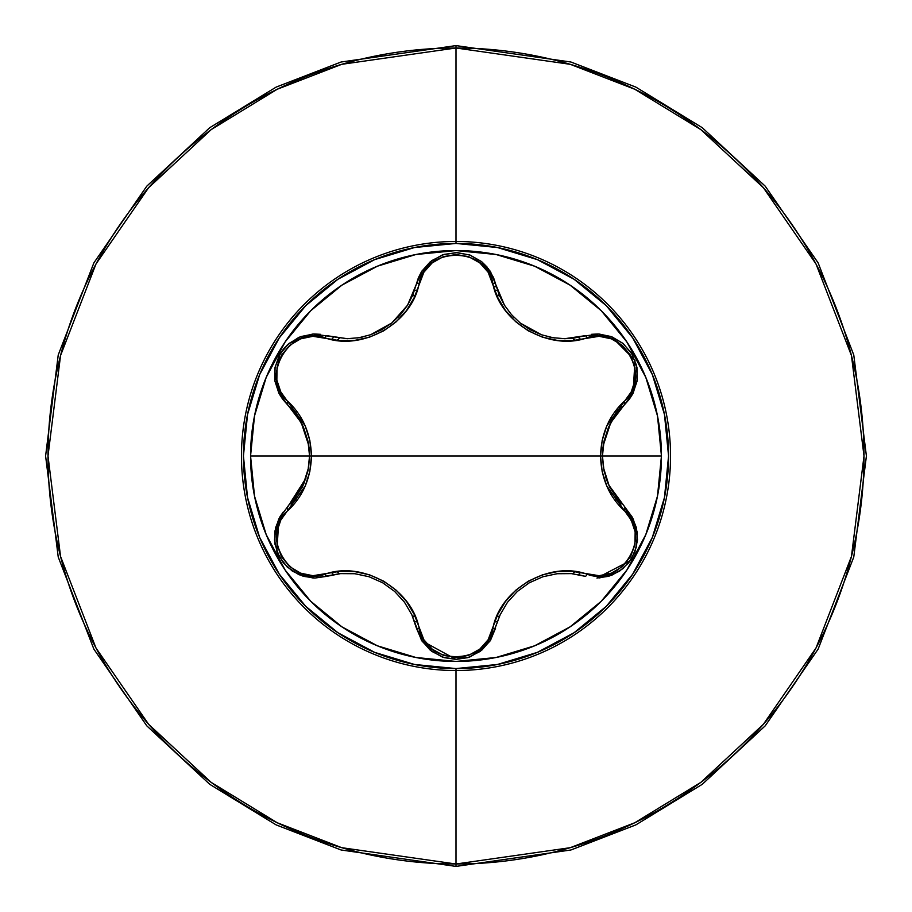 <?xml version="1.0" encoding="UTF-8"?>
<svg xmlns="http://www.w3.org/2000/svg" width="912" height="912" viewBox="0 0 912 912"><rect width="100%" height="100%" fill="white"/><g stroke="black" fill="none" stroke-linecap="round" stroke-linejoin="round"><path stroke-width="1.37" d="M621.106 503.994L609.444 486.734L603.402 467.548L602.456 456L250.561 456A205.439 205.439 0 0 1 456 250.561A205.439 205.439 0 0 1 661.439 456L602.456 456L603.231 445.489L610.755 422.655L633.179 393.083L637.328 379.381L636.553 365.461L631.446 353.115L622.896 343.334L611.827 336.79L599.127 334.02L564.756 338.694L552.991 337.714L541.432 334.75L530.351 329.802L520.296 323.065L511.575 314.754L504.473 305.246L490.075 271.058L481.331 261.448L470.125 255.132L457.379 252.624L444.133 254.368L431.695 260.65L421.891 271.092L407.561 305.201L400.493 314.674L391.818 322.973L381.752 329.745L370.682 334.715L359.054 337.702L347.244 338.694L312.919 334.02L298.976 337.28L287.314 344.907L279.175 355.509L274.979 367.798L274.843 380.657L278.798 393.038L301.245 422.655L308.769 445.489L309.544 456L308.598 467.548L302.556 486.734L290.894 503.994M456 45.6L570.912 62.016L635.835 87.096L702.24 127.68L765.202 186.151L818.121 262.873L853.769 354.973L866.4 456L853.769 557.027L818.121 649.127L765.202 725.849L702.24 784.32L635.835 824.904L570.912 849.984L456 866.4L570.912 849.984L635.835 824.904L702.24 784.32L765.202 725.849L818.121 649.127L853.769 557.027L866.4 456L853.769 354.973L818.121 262.873L765.202 186.151L702.24 127.68L635.835 87.096L570.912 62.016L456 45.6L456 47.994L570.239 64.307L634.786 89.251L700.804 129.595L763.401 187.724L816.012 263.99L851.455 355.566L864.006 456L851.455 556.434L816.012 648.01L763.401 724.276L700.804 782.405L634.786 822.749L570.239 847.693L456 864.006L456 866.4L456 670.537A214.537 214.537 0 0 1 241.463 456A214.537 214.537 0 0 1 456 241.463L456 47.994A408.006 408.006 0 0 0 47.994 456A408.006 408.006 0 0 0 456 864.006A408.006 408.006 0 0 0 864.006 456A408.006 408.006 0 0 0 456 47.994L456 243.436A212.564 212.564 0 0 1 668.564 456A212.564 212.564 0 0 1 456 668.564L456 670.537A214.537 214.537 0 0 0 670.537 456A214.537 214.537 0 0 0 456 241.463A214.537 214.537 0 0 0 241.463 456A214.537 214.537 0 0 0 456 670.537L456 668.564L414.527 664.472L374.661 652.376L337.907 632.734L305.702 606.298L279.266 574.093L259.624 537.339L247.528 497.473L243.436 456L247.528 414.527L259.624 374.661L279.266 337.907L305.702 305.702L337.907 279.266L374.661 259.624L414.527 247.528L456 243.436L497.473 247.528L537.339 259.624L574.093 279.266L606.298 305.702L632.734 337.907L652.376 374.661L664.472 414.527L668.564 456L664.472 497.473L652.376 537.339L632.734 574.093L606.298 606.298L574.093 632.734L537.339 652.376L497.473 664.472L456 668.564A212.564 212.564 0 0 1 243.436 456A212.564 212.564 0 0 1 456 243.436L456 241.463A214.537 214.537 0 0 1 670.537 456A214.537 214.537 0 0 1 456 670.537L456 864.006L341.761 847.693L277.214 822.749L211.196 782.405L148.599 724.276L95.988 648.01L60.545 556.434L47.994 456L60.545 355.566L95.988 263.99L148.599 187.724L211.196 129.595L277.214 89.251L341.761 64.307L456 47.994L456 45.6L341.088 62.016L276.165 87.096L209.76 127.68L146.798 186.151L93.879 262.873L58.231 354.973L45.6 456L58.231 557.027L93.879 649.127L146.798 725.849L209.76 784.32L276.165 824.904L341.088 849.984L456 866.4L341.088 849.984L276.165 824.904L209.76 784.32L146.798 725.849L93.879 649.127L58.231 557.027L45.6 456L58.231 354.973L93.879 262.873L146.798 186.151L209.76 127.68L276.165 87.096L341.088 62.016L456 45.6M296.446 414.88L282.788 399.388L279.197 393.813L274.9 381.045L279.175 393.767L287.2 404.255A3.078 1.083 133.3 0 1 288.181 401.656C303.08 415.872 310.832 433.987 311.448 456L309.852 440.53L305.201 425.938L280.793 391.932L276.86 380.11L277.031 367.376L281.477 355.281L289.72 345.352L300.675 338.819L312.919 336.3L339.481 340.609L354.517 340.438L369.417 337.201L383.644 330.862L396.264 321.742L406.604 310.422L414.299 297.472L423.875 272.232L432.151 262.918L443.255 256.694L455.966 254.494L468.677 256.671L479.815 262.895L488.125 272.232L497.667 297.392L505.328 310.331L515.588 321.617L528.196 330.771L542.401 337.144L557.38 340.427L572.44 340.621L599.081 336.3L611.291 338.808L622.235 345.317L630.488 355.213L634.957 367.319L635.151 380.076L631.207 391.932L606.799 425.938L602.159 440.485L600.552 456L602.148 471.47L606.799 486.062L631.207 520.068L635.14 531.89L634.969 544.624L630.523 556.719L622.28 566.648L611.325 573.181L599.081 575.7L572.519 571.391L557.483 571.562L542.583 574.799L528.356 581.138L515.736 590.258L505.396 601.578L497.701 614.528L488.125 639.768L479.849 649.082L468.745 655.306L456.034 657.506L443.323 655.329L432.185 649.105L423.875 639.768L414.333 614.608L406.672 601.669L396.412 590.383L383.804 581.229L369.599 574.856L354.62 571.573L339.56 571.379L312.919 575.7L300.709 573.192L289.765 566.683L281.512 556.787L277.043 544.681L276.849 531.924L280.793 520.068L305.201 486.062L309.841 471.515L311.448 456L600.552 456C601.179 433.941 608.931 415.826 623.819 401.656A3.078 1.083 -133.3 0 1 624.811 404.255M599.127 577.98L611.827 575.21L622.896 568.666L631.446 558.885L636.553 546.539L637.328 532.619L633.179 518.917L624.8 507.733L632.073 516.876L636.496 527.923L637.522 540.007L634.877 552.011L628.721 562.727L619.681 571.083L608.714 576.293L596.927 578.037L608.737 576.293L619.693 571.072L628.721 562.738L634.855 552.045L637.511 540.075L636.508 527.991L632.096 516.922L608.486 484.66M495.604 628.037L490.553 640.201L481.65 650.302L469.68 657.039L456 659.399L467.822 657.643L480.271 651.373L490.097 640.919L500.175 614.734M326.815 576.316L315.073 578.037L339.572 573.728M608.475 484.637L603.995 470.752L602.456 456L604.006 441.214L608.475 427.352L615.577 414.857L624.8 404.255A3.078 1.083 46.7 0 0 623.819 401.656C653.539 378.104 622.166 323.851 586.975 337.839C549.184 351.416 499.856 322.734 492.845 283.495C487.304 245.978 424.639 246.023 419.155 283.495A3.078 1.083 13.3 0 0 416.408 283.94L421.458 271.787L418.437 277.658L412.885 294.85L407.561 305.201L391.818 322.973L370.682 334.715L359.054 337.702L347.244 338.694L326.792 335.684A3.078 1.083 -73.3 0 0 325.025 337.839A3.078 1.083 106.7 0 1 326.792 335.684M585.208 335.684A3.078 1.083 -106.7 0 1 586.975 337.839A3.078 1.083 73.3 0 0 585.219 335.673L573.614 338.135L564.756 338.694L585.208 335.684L564.756 338.694L552.991 337.714L541.432 334.75L520.296 323.065L511.575 314.754L504.473 305.246L499.138 294.907L495.604 283.985M602.992 447.245L602.456 456L661.439 456L657.495 415.918L645.799 377.386L626.818 341.863L601.27 310.73L570.137 285.182L534.614 266.201L496.082 254.505L456 250.561L415.918 254.505L377.386 266.201L341.863 285.182L310.73 310.73L285.182 341.863L266.201 377.386L254.505 415.918L250.561 456L254.505 496.082L266.201 534.614L285.182 570.137L310.73 601.27L341.863 626.818L377.386 645.799L415.918 657.495L456 661.439L496.082 657.495L534.614 645.799L570.137 626.818L601.27 601.27L626.818 570.137L645.799 534.614L657.495 496.082L661.439 456A205.439 205.439 0 0 1 456 661.439A205.439 205.439 0 0 1 250.561 456L309.544 456L308.005 470.74L303.525 484.637L278.798 518.962L274.843 531.343L274.979 544.202L279.175 556.491L287.314 567.093L298.976 574.72L312.919 577.98M481.582 261.653L469.612 254.938L455.954 252.601L442.32 254.961L430.384 261.676L421.481 271.753L430.339 261.71L442.286 254.984L455.954 252.601L469.657 254.95L481.627 261.687L490.542 271.787L495.592 283.94L493.563 277.658L488.182 268.39M487.179 267.148L481.969 261.961M274.9 381.045L275.059 367.297L279.87 354.266L288.773 343.607L300.572 336.631L313.739 333.974L320.363 334.305L313.694 333.986L300.481 336.665L288.682 343.676L279.824 354.335L275.059 367.331L274.9 381.022L279.756 354.46M309.544 455.738L308.826 445.865M308.735 445.307L308.108 441.773M300.88 421.982L295.123 413.079L287.2 404.255L296.423 414.857L303.525 427.352L307.994 441.214L309.544 456L311.448 456C310.821 478.059 303.069 496.174 288.181 510.344C258.461 533.896 289.834 588.149 325.025 574.161C362.816 560.584 412.144 589.266 419.155 628.505C424.696 666.022 487.361 665.977 492.845 628.505C499.981 588.992 549.48 560.618 586.975 574.161C622.235 588.126 653.528 533.828 623.819 510.344A3.078 1.083 133.3 0 0 624.811 507.745M303.297 576.304L315.073 578.037L303.308 576.304L292.342 571.106L283.301 562.772L277.145 552.056L274.489 540.041L275.504 527.945L279.927 516.876L283.244 512.031L279.904 516.922L275.481 528.014L274.489 540.109L277.157 552.091L283.313 562.772L292.33 571.094M411.825 614.734L421.481 640.247L430.396 650.336L442.354 657.05L456 659.399L444.133 657.632L431.695 651.35L421.891 640.908L416.408 628.06L421.891 640.908L431.695 651.35L444.133 657.632L456 659.399L469.68 657.039L481.65 650.302L490.553 640.201L500.186 614.711L507.437 602.376M404.62 602.456L411.814 614.711L416.408 628.06A3.078 1.083 166.7 0 0 419.155 628.505A3.078 1.083 -13.3 0 1 416.408 628.06M394.759 591.535L404.54 602.33L411.814 614.711M326.792 576.316A3.078 1.083 73.3 0 1 325.025 574.161A3.078 1.083 -106.7 0 0 326.781 576.327L340.564 573.625L354.916 573.728L369.132 576.76L382.698 582.791L394.714 591.5L404.335 602.057M500.186 614.711L507.46 602.33L517.275 591.5L529.302 582.779L542.868 576.76L557.084 573.728L571.436 573.625L585.208 576.316A3.078 1.083 106.7 0 0 586.975 574.161A3.078 1.083 -73.3 0 1 585.219 576.327L578.63 574.674M624.8 404.255L632.825 393.767L637.112 380.977L636.929 367.262L632.13 354.266L623.261 343.63L611.485 336.653L598.306 333.986L591.66 334.294L598.261 333.974L611.462 336.642L623.284 343.653L632.176 354.335L636.952 367.365L637.089 381.079L632.803 393.813L629.212 399.388L615.611 414.812M603.926 441.602L603.265 445.307M603.163 445.968L602.456 455.738M340.564 573.625L354.916 573.728L369.132 576.76L382.698 582.791L394.714 591.5M507.46 602.33L517.286 591.5L529.302 582.791L542.868 576.76L557.084 573.728L571.436 573.625L585.208 576.316M602.456 456L600.552 456C601.168 478.013 608.92 496.128 623.819 510.344A3.078 1.083 -46.7 0 0 624.8 507.745L637.385 533.11M636.679 546.003L636.439 547.006M631.697 558.475L630.215 560.743L596.927 578.048M624.697 404.358L611.154 421.925M610.276 423.578L603.448 444.133M605.705 477.261L608.372 484.397M495.592 628.06A3.078 1.083 13.3 0 1 492.845 628.505A3.078 1.083 -166.7 0 0 495.592 628.06M598.865 334.009L611.382 336.608M611.462 336.642L635.003 360.343L633.065 393.3M490.451 640.361L481.661 650.29L456.16 659.399M456 659.399L421.766 640.691M495.592 283.94A3.078 1.083 -13.3 0 0 492.845 283.495A3.078 1.083 166.7 0 1 495.592 283.94L495.638 284.111M509.443 312.246L513.912 317.273M530.1 329.665L530.773 330.041M548.956 336.916L554.838 337.999M573.614 338.135L585.059 335.73M416.351 627.821L412.281 615.748M421.789 271.263L430.247 261.79M315.073 578.048L313.363 578.003M313.261 578.003L298.543 574.526M287.713 567.469L286.961 566.762M279.414 556.936L276.997 551.669M276.838 551.247L278.924 518.711M306.033 478.07L287.2 507.745A3.078 1.083 -133.3 0 0 288.181 510.344A3.078 1.083 46.7 0 1 287.189 507.745M416.408 283.94A3.078 1.083 -166.7 0 1 419.155 283.495C412.019 323.008 362.52 351.382 325.025 337.839C289.765 323.874 258.472 378.172 288.181 401.656A3.078 1.083 -46.7 0 0 287.189 404.255M357.151 337.999L362.953 336.927M398.054 317.308L402.568 312.235M309.544 455.783L309.02 447.325M308.564 444.212L308.051 441.499M307.994 441.214L303.548 427.432M303.525 427.352L301.678 423.51M295.123 413.079L287.326 404.392M278.912 393.277L274.922 381.136M279.87 354.266L283.712 348.737M283.894 348.509L288.773 343.607M288.853 343.539L313.169 333.997M494.703 622.041L497.53 621.357M578.436 574.64L580.442 572.531M580.442 339.469L578.436 337.36L580.442 339.469M497.519 290.643L494.703 289.959L497.519 290.643M417.297 289.959L414.481 290.643L417.297 289.959M333.553 337.36L331.558 339.469L333.553 337.36M292.855 406.49L292.034 409.294L292.855 406.49M292.034 502.717L292.855 505.51L292.034 502.717M331.558 572.531L333.564 574.64L331.558 572.531M414.47 621.357L417.297 622.041L414.47 621.357M619.145 406.49L619.966 409.294M621.437 407.664L620.684 404.803L621.437 407.664M615.6 501.155L616.375 498.26L615.589 501.155M616.398 413.74L615.6 410.833L616.398 413.74M574.902 340.358L572.793 338.227M496.698 295.214L499.594 295.978M415.302 295.203L412.418 295.955M339.207 338.238L337.109 340.358M296.389 410.822L295.591 413.717L296.377 410.799M296.411 501.155L295.613 498.271M337.087 571.642L339.196 573.773L337.109 571.642M412.406 616.022L415.302 616.786M496.698 616.797L499.594 616.033L496.687 616.808M572.793 573.762L574.925 571.642L572.804 573.773M296.4 410.845L295.613 413.74L296.4 410.845M572.827 573.773L574.936 571.642M616.409 413.717L615.611 410.822L616.409 413.706M574.811 340.37L572.702 338.238M499.514 295.819L496.63 295.055M415.291 295.249L412.395 296.012M339.401 338.261L337.28 340.381M295.488 498.442L296.275 501.326M412.327 615.839L415.222 616.603M572.941 573.785L575.027 571.653M615.52 501.064L616.307 498.169M617.72 411.996L617.002 409.032M580.556 339.435L578.664 337.315M496.356 286.904L493.54 286.163"/></g></svg>
